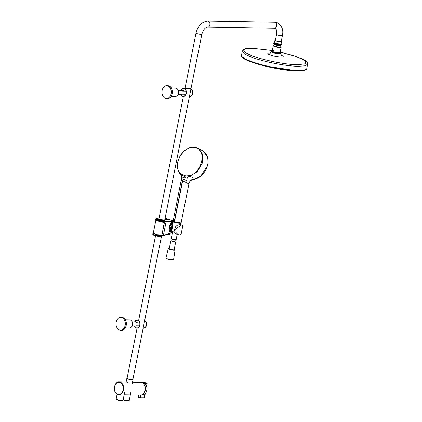 <?xml version="1.0" encoding="UTF-8"?>
<svg xmlns="http://www.w3.org/2000/svg" width="422" height="422" viewBox="0 0 422 422"><rect width="100%" height="100%" fill="white"/><g stroke="black" fill="none" stroke-linecap="round" stroke-linejoin="round"><path stroke-width="0.63" d="M123.166 399.592A3.497 0.586 11.3 0 0 123.398 399.681A3.497 0.586 11.3 0 0 128.251 400.615A3.497 0.586 11.3 0 0 129.169 400.494L128.705 400.794A3.096 0.522 -168.7 0 1 127.892 400.9A3.096 0.522 -168.7 0 1 123.108 399.866M129.169 400.494A3.497 0.586 11.3 0 0 129.237 400.404L130.783 392.666M124.11 394.85L140.526 395.134A6.425 4.653 -89 0 0 145.242 389.58A6.425 4.653 -89 0 0 141.882 382.501A6.425 4.653 -89 0 0 140.753 382.29L132.555 382.147M122.955 400.388L122.491 400.684A3.096 0.522 -168.7 0 1 121.678 400.794A3.096 0.522 -168.7 0 1 118.561 400.32A3.096 0.522 -168.7 0 1 116.509 399.492L116.198 399.038A3.497 0.586 11.3 0 0 117.184 399.571A3.497 0.586 11.3 0 0 122.037 400.51A3.497 0.586 11.3 0 0 122.955 400.388A3.497 0.586 11.3 0 0 123.024 400.299L124.648 392.154M117.1 394.238L116.166 398.927A3.497 0.586 11.3 0 0 116.198 399.038M146.645 386.267L146.919 383.245L145.353 382.675L142.562 382.844M138.564 395.103L138.263 397.239L139.84 397.814L140.51 395.097M140.974 394.897L140.742 395.14A711.619 515.336 91 0 1 140.204 397.74L144.224 397.756L145.179 393.647M144.978 383.725L144.429 383.187L144.983 383.698M142.842 394.533L142.261 395.15L140.663 395.134M141.834 394.902L142.842 394.591L142.494 394.902A6.161 4.463 -89 0 0 146.756 390.318A6.161 4.463 -89 0 0 144.429 383.187L146.919 383.245L147.141 383.725L146.919 383.245M144.366 397.593L143.955 397.993L139.94 397.983A9.353 6.773 91 0 1 138.332 397.392L138.189 397.002A711.619 515.336 91 0 1 138.558 395.103M145.384 382.675L147.046 383.292L147.141 383.725M143.011 382.854L142.821 382.596A6.161 4.463 -89 0 0 142.604 382.58L142.045 382.564M144.224 397.756L143.955 397.993L144.224 397.756M139.94 397.983L143.986 397.999L144.461 397.571L145.289 393.531M147.125 383.793L146.703 386.447M144.994 383.582L147.046 383.63M126.473 381.947A3.17 0.533 11.3 0 0 127.112 382.226A3.17 0.533 11.3 0 0 128.019 382.517M167.872 85.888A6.425 4.653 -89 0 0 166.722 85.671A6.425 4.653 -89 0 0 162.011 91.21A6.425 4.653 -89 0 0 165.35 98.294A6.425 4.653 -89 0 0 166.5 98.516A6.425 4.653 -89 0 0 171.211 92.977A6.425 4.653 -89 0 0 167.872 85.888M185.453 91.284L182.668 91.236A2.004 1.451 -89 0 0 181.486 90.345L178.284 90.292M182.151 90.582L183.602 90.609M178.216 94.296L181.418 94.354A2.004 1.451 -89 0 0 182.088 94.138L184.873 94.19M272.322 50.524L252.81 48.351C240.704 48.604 240.793 51.21 253.084 56.168C264.747 60.546 286.084 64.666 297.594 64.756L305.839 63.754L305.117 60.647L295.637 56.337L280.176 52.091M242.028 56.712L248.463 60.91L263.001 65.6L296.851 70.843M272.311 51.157A3.893 0.654 11.3 0 0 272.696 51.542L272.232 50.983A4.004 0.675 11.3 0 0 272.507 51.31L272.77 50.002L274.158 50.577L273.894 51.89L273.572 51.917A3.893 0.654 11.3 0 0 278.494 52.903A3.893 0.654 11.3 0 0 279.443 52.892A3.893 0.654 11.3 0 0 279.95 52.681M281.02 47.137A4.004 0.675 -168.7 0 1 281.094 47.217A4.004 0.675 -168.7 0 1 281.126 47.338A4.004 0.675 -168.7 0 1 279.633 47.565A4.004 0.675 -168.7 0 1 274.115 46.378A4.004 0.675 -168.7 0 1 273.271 45.771A4.004 0.675 -168.7 0 1 273.356 45.666A4.004 0.675 -168.7 0 1 273.451 45.623M280.709 46.837A3.872 0.649 -168.7 0 1 280.989 47.064A3.872 0.649 -168.7 0 1 278.715 47.322A3.872 0.649 -168.7 0 1 274.242 46.256A3.872 0.649 -168.7 0 1 273.509 45.571A3.872 0.649 -168.7 0 1 273.852 45.465M272.507 51.31L273.572 51.917M274.158 50.577L272.77 50.002M274.595 43.841A3.086 0.517 11.3 0 0 276.431 44.7A3.086 0.517 11.3 0 0 279.775 45.233A3.086 0.517 11.3 0 0 280.651 45.048M274.558 43.825L274.184 44.067A3.497 0.586 11.3 0 0 274.115 44.152A3.497 0.586 11.3 0 0 276.188 45.128A3.497 0.586 11.3 0 0 279.986 45.734A3.497 0.586 11.3 0 0 280.973 45.523A3.497 0.586 11.3 0 0 280.941 45.418L280.688 45.048M274.115 44.152L273.831 45.571A3.497 0.586 11.3 0 0 273.862 45.681A3.497 0.586 11.3 0 0 276.178 46.615A3.497 0.586 11.3 0 0 279.702 47.153A3.497 0.586 11.3 0 0 280.619 47.032A3.497 0.586 11.3 0 0 280.688 46.942L280.973 45.523M161.505 236.241L132.893 379.431A2.97 0.501 -168.7 0 1 132.054 379.605A2.97 0.501 -168.7 0 1 128.826 379.088A2.97 0.501 -168.7 0 1 127.064 378.265L137.081 328.152M171.627 232.501L162.539 235.982C159.912 236.594 157.348 236.52 154.848 235.766M152.838 233.688L154.505 235.26C157.227 236.098 160.017 236.214 162.881 235.618L162.539 235.982L162.881 235.618M156.003 219.598L153.328 232.897L155.876 234.737L161.742 235.123L161.288 235.777L154.515 235.196L152.843 233.64L153.307 232.981M161.288 235.777L161.937 235.165L164.443 222.589L163.9 221.824L157.501 220.263L163.799 221.951L164.242 222.552L161.937 235.165M166.495 219.145L166.927 218.765L173.347 221.117L165.841 221.086L158.044 219.435A0.533 0.359 110.1 0 0 157.575 219.931L166.11 221.719L163.383 235.476A0.533 0.369 70.9 0 1 163.166 235.835L163.166 235.835A0.533 0.369 70.9 0 1 162.998 235.84M153.582 232.775C152.527 234.832 155.069 235.766 161.22 235.576L160.909 235.613M156.351 219.656C155.75 220.521 158.382 221.487 164.242 222.552L164.443 222.589M156.272 219.192C155.47 219.387 155.903 219.799 157.585 220.426M170.936 223.201L173.215 221.872M169.887 231.609L170.324 231.789M170.952 232.216L169.945 231.678L168.9 229.077M171.432 232.422L169.006 227.374L173.226 221.782M164.765 219.915L163.599 220.379L159.569 219.466L158.941 218.754M158.028 218.264A0.533 0.364 92.4 0 1 158.097 218.258L158.16 218.269C155.887 218.211 155.85 218.596 158.044 219.435A817.24 546.601 -69.9 0 1 159.569 219.466L164.717 220.157M163.81 221.956L157.559 220.426C156.124 219.846 155.518 219.445 155.739 219.213L155.808 218.907L157.575 219.931M156.151 218.986C155.322 219.187 155.771 219.614 157.501 220.263M165.023 218.633L166.927 218.765L165.023 218.638M181.434 224.831L180.247 224.346L177.377 225.153L175.853 226.424L174.682 229.199L174.988 232.744L175.932 233.878L177.156 234.548L178.691 235.049L176.185 232.838L175.657 228.951L181.434 224.831M173.152 222.267A5.354 3.582 110.1 0 0 169.37 227.221A5.354 3.582 110.1 0 0 171.126 232.295L172.429 232.77L171.401 232.205L170.889 231.224L170.673 227.727L173.067 222.832M179.371 235.154L178.691 235.049C180.057 235.302 180.922 234.769 181.275 233.45L182.758 225.918L181.275 233.45M171.77 224.942L172.007 225.095L170.952 227.785L171.163 231.156L172.007 225.095L172.925 223.634L172.26 228.033M171.817 231.161L171.691 232.079L172.434 232.575M174.676 229.151L175.805 226.472M174.555 230.438L174.666 229.193M170.889 231.224L171.691 232.079L171.401 232.205M170.673 227.727L172.324 227.59M180.774 224.377L177.356 225.121L175.779 226.414L174.618 229.162L174.93 232.696L175.9 233.857M165.851 234.896L168.383 235.012L169.771 234.563C169.876 234.864 169.438 235.017 168.457 235.028L165.82 234.906M166.785 234.563L168.826 234.653L169.101 233.719M196.183 147.922C207.297 151.05 201.452 173.669 189.014 175.668L185.822 175.905L182.642 174.745L181.449 174.307L179.371 172.134C172.107 162.918 185.817 143.179 196.183 147.922L196.731 147.589L193.566 147.014L189.42 147.726L184.699 150.411L180.495 155.122L177.978 160.624L177.272 166.347L178.253 170.81L179.239 172.645M179.276 172.35L181.386 174.534L181.776 176.844L182.642 174.745M180.938 222.964L174.508 222.157L173.12 221.202A4.088 0.686 11.3 0 0 174.196 221.909L182.425 180.732C181.349 180.358 181.017 180.347 181.434 180.7M174.233 222.056L173.252 221.429M181.776 176.844L184.984 178.021L184.63 175.468M184.984 178.021C185.712 177.894 185.97 177.266 185.759 176.138L185.722 175.868M181.687 178.933C181.518 178.448 183.269 179.092 186.941 180.859C186.661 178.332 187.51 176.839 189.499 176.385L188.987 175.905L185.822 175.905M196.8 147.621L197.992 148.169L202.534 154.188L202.249 163.219L197.248 171.733L189.499 176.385C192.29 176.997 193.872 177.862 194.236 178.981C191.435 179.271 189.642 180.927 188.861 183.966L182.425 180.732M186.941 180.859L186.645 182.61M194.236 178.981L194.315 179.287L201.025 175.647L206.917 166.722L207.297 156.578L203.051 151.034C203.499 150.902 210.309 155.823 207.408 165.835C205.034 173.046 200.672 177.572 194.326 179.403M194.315 179.287L194.642 178.928M121.953 317.587A6.425 4.653 -89 0 0 120.776 317.355A6.425 4.653 -89 0 0 116.066 322.877A6.425 4.653 -89 0 0 119.384 329.972A6.425 4.653 -89 0 0 120.555 330.204A6.425 4.653 -89 0 0 125.265 324.676A6.425 4.653 -89 0 0 121.953 317.587M139.16 322.962L136.375 322.914A2.004 1.451 -89 0 0 135.193 322.028L132.339 321.975M135.858 322.26L137.308 322.287M132.271 325.979L135.124 326.032A2.004 1.451 -89 0 0 135.794 325.821L138.58 325.868M172.64 231.71L171.274 238.53L172.888 239.496L175.779 239.67L176.037 240.25L172.086 239.485L171.379 238.694M170.794 240.951L171.026 240.693L172.619 241.484L174.861 241.627L175.578 242.555L174.138 249.755A2.506 0.422 -168.7 0 1 171.01 249.544A2.506 0.422 -168.7 0 1 169.227 248.774L170.794 240.951M119.98 382.422A6.114 4.431 -89 0 0 114.531 386.768A6.114 4.431 -89 0 0 117.622 394.243A6.114 4.431 -89 0 0 123.071 389.896A6.114 4.431 -89 0 0 119.98 382.422M114.51 386.89A6.425 4.653 91 0 1 119.141 381.915A6.425 4.653 91 0 1 120.27 382.126A6.425 4.653 91 0 1 123.635 389.205A6.425 4.653 91 0 1 118.92 394.76A6.425 4.653 91 0 1 117.791 394.549M143.654 383.767A6.182 4.478 91 0 1 145.242 390.297A6.182 4.478 91 0 1 143.48 393.752M142.261 395.15L142.494 394.902C147.062 395.076 148.702 385.94 144.677 383.329L144.899 383.651M138.332 397.392L139.84 397.814M138.511 395.097L138.263 397.239M132.914 379.309L133.057 379.631A3.17 0.533 -168.7 0 1 131.1 379.737A3.17 0.533 -168.7 0 1 127.76 378.972A3.17 0.533 -168.7 0 1 126.837 378.386L126.072 382.226M127.08 378.191A3.001 0.506 11.3 0 0 127.908 378.808A3.001 0.506 11.3 0 0 131.268 379.557A3.001 0.506 11.3 0 0 132.904 379.357M176.391 88.298A4.088 2.959 -89 0 0 175.657 88.161L176.438 88.309C178.648 89.295 180.621 94.802 175.515 96.337A4.088 2.959 -89 0 0 178.511 92.808A4.088 2.959 -89 0 0 176.391 88.298M168.911 85.909A6.425 4.653 -89 0 0 167.756 85.687L168.932 85.914C174.133 87.454 172.883 99.001 167.534 98.537A6.425 4.653 -89 0 0 172.25 92.993A6.425 4.653 -89 0 0 168.911 85.909M180.816 94.343A3.919 2.838 -89 0 0 182.536 96.174A3.919 2.838 -89 0 0 186.033 93.383A3.919 2.838 -89 0 0 184.05 88.588A3.919 2.838 -89 0 0 180.885 90.334M182.573 96.316A4.088 2.959 91 0 1 180.795 94.343M180.864 90.334A4.088 2.959 91 0 1 183.48 88.293A4.088 2.959 91 0 1 184.198 88.43A4.088 2.959 91 0 1 186.339 92.935A4.088 2.959 91 0 1 183.338 96.469A4.088 2.959 91 0 1 182.62 96.337M189.409 96.575L189.626 96.58A4.088 2.959 -89 0 0 192.58 93.394A4.088 2.959 -89 0 0 190.971 88.778M307.591 64.249L304.995 65.832L298.185 66.28C286.243 66.185 264.114 61.918 252.018 57.376L244.581 53.969L242.344 51.21L241.421 55.293A33.375 5.607 11.3 0 0 251.137 61.433A33.375 5.607 11.3 0 0 297.447 70.368A33.375 5.607 11.3 0 0 306.878 68.369L307.643 63.163L306.045 61.053L302.695 59.101L293.316 55.54L280.182 52.075M270.043 52.982A7.849 1.319 11.3 0 0 270.038 52.982A7.849 1.319 11.3 0 0 270.101 54.897A7.849 1.319 11.3 0 0 280.994 56.996A7.849 1.319 11.3 0 0 281.342 55.24M270.56 53.072L269.695 53.109L271.388 51.637A4.711 0.791 11.3 0 0 274.073 52.956A4.711 0.791 11.3 0 0 279.28 53.8A4.711 0.791 11.3 0 0 280.614 53.483L281.611 55.488M280.614 53.483L280.593 53.146A4.621 0.775 -168.7 0 1 279.285 53.457A4.621 0.775 -168.7 0 1 274.173 52.629A4.621 0.775 -168.7 0 1 271.536 51.336L271.388 51.637M271.536 51.336L272.227 51.036A4.463 0.749 11.3 0 0 273.482 52.265A4.463 0.749 11.3 0 0 279.195 53.293A4.463 0.749 11.3 0 0 280.066 52.613M273.894 51.89A4.004 0.675 11.3 0 0 278.589 52.776A4.004 0.675 11.3 0 0 280.087 52.55L281.126 47.338M273.372 51.917L272.696 51.542A3.893 0.654 11.3 0 0 272.765 51.584M275.033 40.243L275.476 40.027A3.234 0.543 11.3 0 0 276.526 40.929A3.234 0.543 11.3 0 0 280.604 41.657A3.234 0.543 11.3 0 0 281.3 41.203L281.627 41.556A3.365 0.564 -168.7 0 1 280.672 41.783A3.365 0.564 -168.7 0 1 276.953 41.182A3.365 0.564 -168.7 0 1 275.033 40.243L274.042 42.232A3.946 0.665 11.3 0 0 276.294 43.334A3.946 0.665 11.3 0 0 280.662 44.041A3.946 0.665 11.3 0 0 281.78 43.777L281.748 44.236A4.004 0.675 -168.7 0 1 280.614 44.474A4.004 0.675 -168.7 0 1 276.268 43.777A4.004 0.675 -168.7 0 1 273.894 42.664L273.799 43.144A4.004 0.675 11.3 0 0 276.173 44.257A4.004 0.675 11.3 0 0 280.519 44.954A4.004 0.675 11.3 0 0 281.653 44.711L280.424 45.048C276.457 44.938 272.501 43.018 273.799 43.144M280.403 45.048A3.872 0.649 -168.7 0 1 276.326 44.405A3.872 0.649 -168.7 0 1 273.904 43.345M281.479 44.859A3.872 0.649 -168.7 0 1 280.451 45.048M275.392 40.459L276.595 34.44A2.97 0.501 11.3 0 0 277.454 34.989A2.97 0.501 11.3 0 0 281.579 35.78A2.97 0.501 11.3 0 0 282.418 35.606C283.663 29.704 281.88 25.404 277.069 22.714L274.585 22.255A2.97 2.152 -89 0 1 275.107 22.35A2.97 2.152 -89 0 1 276.663 25.626A2.97 2.152 -89 0 1 274.485 28.195L207.745 27.04A2.97 2.152 -89 0 0 209.924 24.471A2.97 2.152 -89 0 0 208.373 21.2A2.97 2.152 -89 0 0 207.851 21.1C201.763 21.838 197.828 25.821 196.045 33.048L184.978 88.446M207.745 27.04C205.377 27.161 203.42 29.551 201.874 34.214A2.97 0.501 -168.7 0 1 201.036 34.388A2.97 0.501 -168.7 0 1 196.91 33.596A2.97 0.501 -168.7 0 1 196.045 33.048M173.5 221.888L171.258 222.895M169.396 230.903A5.175 3.46 110.1 0 0 169.908 231.493M165.841 221.086A0.533 0.406 -89.8 0 1 166.11 221.719L173.547 221.756M164.828 219.614A817.24 546.601 -69.9 0 1 170.161 219.836M155.808 218.907C155.903 218.364 156.667 218.148 158.097 218.258A0.533 0.364 92.4 0 1 158.16 218.269M182.758 225.918A0.401 0.375 -3.1 0 0 182.758 225.844L182.747 226.113M182.657 180.816L174.428 221.993A4.088 0.686 11.3 0 0 178.691 222.948A4.088 0.686 11.3 0 0 181.138 222.8C182.214 223.185 178.374 223.502 174.486 222.151L174.486 222.151M130.461 319.992A4.088 2.959 -89 0 0 129.712 319.844L130.514 320.003C132.708 321.005 134.676 326.486 129.57 328.021A4.088 2.959 -89 0 0 132.571 324.507A4.088 2.959 -89 0 0 130.461 319.992M122.987 317.602A6.425 4.653 -89 0 0 121.816 317.37L123.013 317.608C128.193 319.18 126.922 330.69 121.594 330.22A6.425 4.653 -89 0 0 126.305 324.697A6.425 4.653 -89 0 0 122.987 317.602M136.274 327.994A4.088 2.959 91 0 1 134.502 326.021A3.919 2.838 -89 0 0 136.243 327.852A3.919 2.838 -89 0 0 139.74 325.061A3.919 2.838 -89 0 0 137.757 320.272A3.919 2.838 -89 0 0 134.592 322.018M134.571 322.018A4.088 2.959 91 0 1 137.187 319.976A4.088 2.959 91 0 1 137.904 320.108A4.088 2.959 91 0 1 140.046 324.613A4.088 2.959 91 0 1 137.044 328.152A4.088 2.959 91 0 1 136.327 328.015M143.116 328.258L143.332 328.258A4.088 2.959 -89 0 0 146.281 325.072A4.088 2.959 -89 0 0 144.672 320.462M174.117 232.174A3.297 0.554 -168.7 0 0 174.782 232.327L174.107 232.174C170.889 231.203 172.197 231.298 171.801 231.013A3.46 0.58 11.3 0 0 174.096 232.031A3.46 0.58 11.3 0 0 174.74 232.184M174.101 232.169A3.297 0.554 -168.7 0 1 171.933 231.219M180.563 224.335L180.869 223.096A3.882 0.654 -168.7 0 1 175.832 222.721A3.882 0.654 -168.7 0 1 173.257 221.576L173.268 221.545M175.046 250.093L174.212 249.397A3.297 0.554 -168.7 0 1 174.376 250.098A3.297 0.554 -168.7 0 1 170.794 249.634A3.297 0.554 -168.7 0 1 169.301 248.421L168.262 248.737A3.46 0.58 11.3 0 0 170.72 249.808A3.46 0.58 11.3 0 0 175.046 250.093L173.59 259.53A3.882 0.654 -168.7 0 1 168.737 259.208A3.882 0.654 -168.7 0 1 165.978 258.011C165.255 258.079 166.178 258.528 168.742 259.361A3.714 0.622 11.3 0 0 173.384 259.688M166.104 258.232A3.714 0.622 11.3 0 0 168.737 259.356M126.452 382.042L119.141 381.915C113.713 381.477 112.489 392.993 117.738 394.538L118.92 394.76M126.737 382.047L127.143 382.052M142.604 382.58L145.342 382.67M142.752 394.538L142.494 394.902M132.218 383.825L133.057 379.631M171.343 88.087L175.657 88.161M166.722 85.671L167.756 85.687M166.5 98.516L167.534 98.537M171.2 96.263L175.515 96.337M189.768 88.404L183.48 88.293L180.822 90.334M180.753 94.338L182.594 96.332L183.338 96.469M190.612 88.562C193.334 89.585 194.4 95.683 189.626 96.58M242.344 51.21L243.505 49.437C245.029 48.588 247.983 48.203 252.361 48.282L272.327 50.508M306.878 68.369L306.477 69.166C305.153 70.442 301.983 71.012 296.967 70.864C277.096 70.822 237.349 59.913 241.421 55.293M280.593 53.146L280.071 52.602M272.232 50.983L273.271 45.771M278.673 52.977L280.087 52.55M274.042 42.232L273.894 42.664M281.653 44.711L281.748 44.236M281.627 41.556L281.78 43.777M274.485 28.195L275.023 28.29C276.347 28.548 276.869 30.6 276.595 34.44M183.375 96.469L158.862 219.139M155.491 236.003L138.685 320.124M274.585 22.255L207.851 21.1M282.418 35.606L281.216 41.625M201.874 34.214L164.675 220.363M172.107 232.596L162.676 235.988C153.888 237.306 152.099 234.257 152.827 233.73L153.476 232.796M169.918 231.662L170.266 231.921C169.449 232.306 169.095 230.528 169.206 226.598C170.641 223.423 171.759 221.909 172.572 222.056L172.556 222.062M159.595 219.466L158.746 219.092M167.618 218.891L173.189 220.864M175.911 233.872L177.156 234.548M182.758 225.844L182.125 224.926M171.126 232.295L169.238 227.062L173.162 222.215M169.771 234.563L170.129 233.34M194.368 179.392C193.782 179.387 191.34 180.141 190.881 180.605C189.879 181.344 189.214 182.489 188.887 184.039L181.138 222.8M179.229 172.624C180.959 175.193 181.428 175.663 181.507 178.738L173.12 221.202M196.731 147.589L203.051 151.034M125.397 319.771L129.712 319.844M120.776 317.355L121.816 317.37M120.555 330.204L121.594 330.22M125.26 327.947L129.57 328.021M143.475 320.082L137.187 319.976L134.528 322.012M134.46 326.021L136.301 328.01L137.044 328.152M144.319 320.24C147.041 321.269 148.106 327.361 143.332 328.258M171.801 231.013L173.257 221.576M176.043 240.234L177.177 234.558M168.262 248.737L165.978 258.011M173.59 259.53C174.122 260.042 172.503 259.989 168.742 259.361M174.861 241.627L171.026 240.693"/></g></svg>
